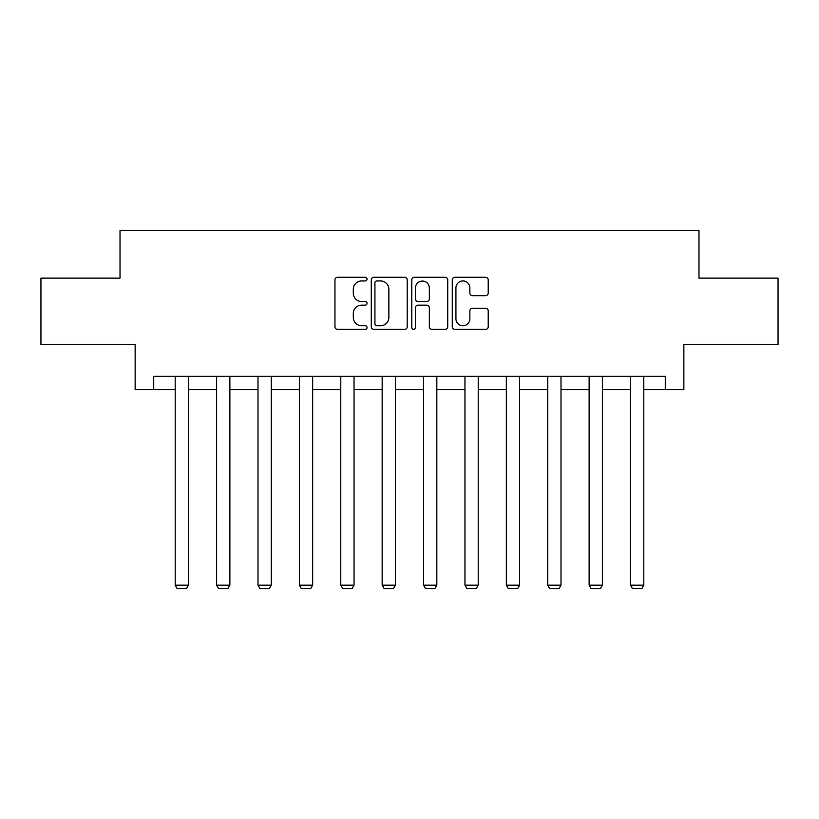 <?xml version="1.0" encoding="UTF-8"?>
<svg xmlns="http://www.w3.org/2000/svg" width="819" height="819" viewBox="0 0 819 819"><rect width="100%" height="100%" fill="white"/><g stroke="black" fill="none" stroke-linecap="round" stroke-linejoin="round"><path stroke-width="1.23" d="M367.045 279.115A1.822 1.822 0 0 0 365.223 277.293L337.551 277.293A2.6 2.6 0 0 0 334.951 279.903L334.951 326.781A2.6 2.6 0 0 0 337.551 329.381L365.223 329.381A1.822 1.822 0 0 0 367.045 327.559A1.822 1.822 0 0 0 365.223 325.737L361.64 325.737A8.333 8.333 0 0 1 353.306 317.403L353.306 313.493A8.333 8.333 0 0 1 361.64 305.159L365.223 305.159A1.822 1.822 0 0 0 367.045 303.337A1.822 1.822 0 0 0 365.223 301.515L361.64 301.515A8.333 8.333 0 0 1 353.306 293.182L353.306 289.271A8.333 8.333 0 0 1 361.64 280.937L365.223 280.937A1.822 1.822 0 0 0 367.045 279.115M485.616 295.659A2.6 2.6 0 0 0 488.216 293.048L488.216 279.903A2.6 2.6 0 0 0 485.616 277.293L454.883 277.293A2.6 2.6 0 0 0 452.283 279.903L452.283 326.781A2.6 2.6 0 0 0 454.883 329.381L485.616 329.381A2.6 2.6 0 0 0 488.216 326.781L488.216 310.892A2.6 2.6 0 0 0 485.616 308.292L472.461 308.292A2.6 2.6 0 0 0 469.86 310.892L469.86 318.775A6.972 6.972 0 0 1 462.889 325.737A6.972 6.972 0 0 1 455.927 318.775L455.927 287.909A6.972 6.972 0 0 1 462.889 280.937A6.972 6.972 0 0 1 469.86 287.909L469.86 293.048A2.6 2.6 0 0 0 472.461 295.659L485.616 295.659M153.716 389.578L153.716 376.31L665.284 376.31L665.284 389.578L683.855 389.578L683.855 344.471L778.05 344.471L778.05 278.132L698.976 278.132L698.976 230.374L120.024 230.374L120.024 278.132L40.95 278.132L40.95 344.471L135.145 344.471L135.145 389.578L175.205 389.578M407.217 279.903A2.6 2.6 0 0 0 404.617 277.293L373.884 277.293A2.6 2.6 0 0 0 371.283 279.903L371.283 326.781A2.6 2.6 0 0 0 373.884 329.381L404.617 329.381A2.6 2.6 0 0 0 407.217 326.781L407.217 279.903M414.383 277.293L445.116 277.293A2.6 2.6 0 0 1 447.717 279.903L447.717 326.781A2.6 2.6 0 0 1 445.116 329.381L431.961 329.381A2.6 2.6 0 0 1 429.361 326.781L429.361 307.77A2.6 2.6 0 0 0 426.75 305.159L418.028 305.159A2.6 2.6 0 0 0 415.428 307.77L415.428 327.559A1.822 1.822 0 0 1 413.605 329.381A1.822 1.822 0 0 1 411.783 327.559L411.783 279.903A2.6 2.6 0 0 1 414.383 277.293M188.472 389.578L216.605 389.578M229.873 389.578L257.995 389.578M271.263 389.578L299.385 389.578M312.653 389.578L340.776 389.578M354.043 389.578L382.166 389.578M395.434 389.578L423.566 389.578M436.834 389.578L464.957 389.578M478.224 389.578L506.347 389.578M519.615 389.578L547.737 389.578M561.005 389.578L589.127 389.578M602.395 389.578L630.528 389.578M643.795 389.578L665.284 389.578M376.75 280.937A1.822 1.822 0 0 0 374.928 282.76L374.928 323.914A1.822 1.822 0 0 0 376.75 325.737L380.528 325.737A8.333 8.333 0 0 0 388.861 317.403L388.861 289.271A8.333 8.333 0 0 0 380.528 280.937L376.75 280.937M429.361 288.042A6.972 6.972 0 0 0 422.389 281.071A6.972 6.972 0 0 0 415.428 288.042L415.428 298.915A2.6 2.6 0 0 0 418.028 301.515L426.75 301.515A2.6 2.6 0 0 0 429.361 298.915L429.361 288.042M188.472 376.31L188.472 585.175L175.205 585.175L175.205 376.31M188.472 585.175L186.486 588.626L177.201 588.626L175.205 585.175M229.873 376.31L229.873 585.175L216.605 585.175L216.605 376.31M229.873 585.175L227.877 588.626L218.591 588.626L216.605 585.175M271.263 376.31L271.263 585.175L257.995 585.175L257.995 376.31M271.263 585.175L269.267 588.626L259.981 588.626L257.995 585.175M312.653 376.31L312.653 585.175L299.385 585.175L299.385 376.31M312.653 585.175L310.667 588.626L301.372 588.626L299.385 585.175M354.043 376.31L354.043 585.175L340.776 585.175L340.776 376.31M354.043 585.175L352.057 588.626L342.772 588.626L340.776 585.175M395.434 376.31L395.434 585.175L382.166 585.175L382.166 376.31M395.434 585.175L393.448 588.626L384.162 588.626L382.166 585.175M436.834 376.31L436.834 585.175L423.566 585.175L423.566 376.31M436.834 585.175L434.838 588.626L425.552 588.626L423.566 585.175M478.224 376.31L478.224 585.175L464.957 585.175L464.957 376.31M478.224 585.175L476.228 588.626L466.943 588.626L464.957 585.175M519.615 376.31L519.615 585.175L506.347 585.175L506.347 376.31M519.615 585.175L517.628 588.626L508.333 588.626L506.347 585.175M561.005 376.31L561.005 585.175L547.737 585.175L547.737 376.31M561.005 585.175L559.019 588.626L549.733 588.626L547.737 585.175M602.395 376.31L602.395 585.175L589.127 585.175L589.127 376.31M602.395 585.175L600.409 588.626L591.123 588.626L589.127 585.175M643.795 376.31L643.795 585.175L630.528 585.175L630.528 376.31M643.795 585.175L641.799 588.626L632.514 588.626L630.528 585.175"/></g></svg>
